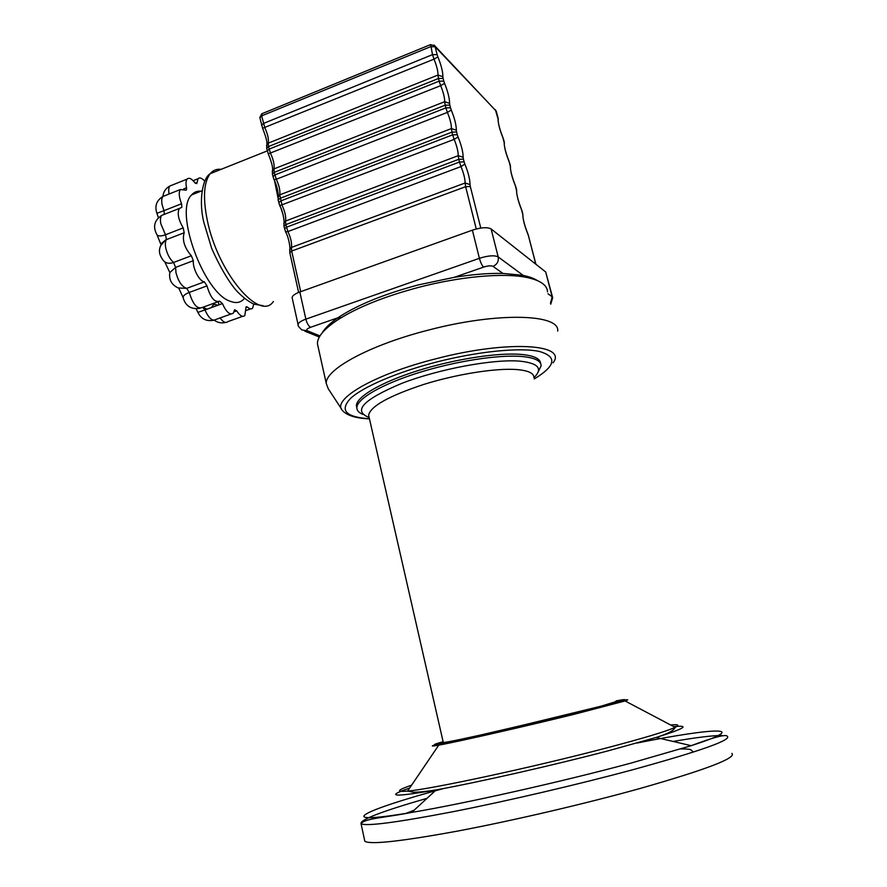 <?xml version="1.0" encoding="UTF-8"?>
<svg xmlns="http://www.w3.org/2000/svg" width="887" height="887" viewBox="0 0 887 887"><rect width="100%" height="100%" fill="white"/><g stroke="black" fill="none" stroke-linecap="round" stroke-linejoin="round"><path stroke-width="1.33" d="M525.292 276.944L498.195 256.92C494.469 255.09 488.216 255.556 479.412 258.317L305.86 319.143L299.828 291.978C294.861 293.852 292.289 295.737 292.122 297.633L292.244 298.165M299.828 291.978L472.372 230.165L479.412 258.317C480.643 262.707 482.051 265.634 483.637 267.098C488.016 265.723 491.132 265.479 493.006 266.366L502.94 273.418L522.155 275.236L525.902 277.276C502.829 272.764 460.065 276.544 418.653 287.366C384.681 296.424 357.893 307.124 338.313 319.486C324.32 328.667 317.358 336.761 317.424 343.768L318.256 347.516M493.006 266.366C497.119 264.47 498.849 261.321 498.195 256.92L491.11 228.957C487.362 226.972 481.12 227.371 472.372 230.165M491.11 228.957L545.705 271.987L552.157 296.801L548.011 293.741M552.568 297.267L545.705 271.987M616.232 701.517L601.253 706.141L505.734 729.347C468.236 737.917 447.425 742.308 443.3 742.519L443.256 742.33M364.479 839.679L364.823 841.253C370.101 844.801 400.869 841.441 457.115 831.163C512.043 820.819 584.555 803.921 639.782 788.565C706.052 769.65 736.742 757.941 731.875 753.418M537.311 280.547C533.763 278.252 528.707 276.478 522.155 275.236M502.94 273.418C488.726 273.107 472.461 274.427 454.144 277.354L418.265 284.927C385.401 293.686 359.479 304.075 340.475 316.094L337.936 317.779L339.821 317.125M547.534 291.878C547.246 284.971 540.039 280.104 525.902 277.276M322.181 332.902C324.886 328.19 330.141 323.145 337.936 317.779L310.572 327.292C306.913 328.722 305.86 329.886 307.412 330.807L319.985 335.929M557.69 331.062C560.118 313.998 497.807 311.869 428.876 329.975C369.846 344.877 324.897 369.569 326.272 383.506L328.245 388.739L341.55 409.051M540.604 363.482C540.305 358.658 533.919 355.643 521.423 354.434C498.328 352.35 454.776 359.035 417.91 370.644C380.989 382.253 356.408 396.788 356.397 405.681L356.851 407.942M243.958 298.93C240.577 302.711 236.053 303.509 230.387 301.314C204.043 293.586 173.763 211.283 191.603 194.907C194.087 192.058 197.191 190.827 200.917 191.226M196.127 308.765L197.912 312.39L204.941 309.94L202.713 307.323M183.165 298.032L183.077 297.5C183.199 295.67 185.283 293.974 189.33 292.411L186.658 288.386L178.209 287.953C171.568 284.827 168.785 279.693 169.849 272.564L175.593 267.386L173.564 262.485C169.439 263.916 166.157 263.395 163.718 260.911C157.487 253.349 158.063 246.386 165.47 240.033L166.468 239.59L165.492 234.767C160.979 236.408 158.097 236.341 156.844 234.556C152.708 226.695 154.327 220.309 161.7 215.397L162.365 215.131M178.819 288.231L183.077 297.5C185.405 305.971 190.993 309.574 199.83 308.321M169.517 275.125L169.849 272.564L164.749 261.842M160.392 246.009L165.47 240.033L160.769 244.102L157.043 234.855M164.283 214.233L164.017 210.651L156.921 213.279L158.407 217.758M185.904 190.173L180.371 189.519C178.542 192.379 178.941 197.114 181.569 203.733L164.017 210.651L162.121 204.753C161.379 200.839 161.634 198.078 162.909 196.47L165.137 195.583M165.492 234.767L160.869 223.901C160.103 219.887 160.381 217.049 161.7 215.397L179.34 208.456C177.056 213.102 178.342 219.588 183.199 227.904L165.492 234.767M169.118 193.998C168.397 190.206 168.652 187.534 169.872 186.004L171.989 185.161M193.355 260.689C192.457 268.118 199.475 281.556 204.354 281.833L186.658 288.386C181.902 286.701 178.342 281.478 175.981 272.697L175.593 267.386L193.355 260.689L191.326 255.755L173.564 262.485C169.838 259.104 167.244 254.303 165.78 248.094C165.037 244.191 165.27 241.364 166.468 239.59L184.208 232.749L183.199 227.904M217.492 301.946L202.158 307.523C197.247 309.286 193.011 304.441 189.441 292.987L189.33 292.411L206.993 285.891L204.354 281.833M206.993 285.891C210.474 297.71 214.698 302.8 219.677 301.159L222.415 303.598C226.296 312.124 229.899 315.328 233.237 313.222L234.645 309.718L236.707 310.893C239.989 315.839 242.694 317.391 244.823 315.561L246.131 306.747L247.44 307.035C249.613 309.086 251.343 309.452 252.618 308.155L253.782 303.997M204.797 181.303C201.948 178.01 199.708 177.145 198.078 178.719L197.014 182.622L195.351 183.287M186.436 189.962L186.569 187.778C185.671 183.642 185.849 180.748 187.102 179.107C189.02 177.345 191.592 178.542 194.841 182.711L196.748 183.609L197.014 182.622M179.34 208.456L181.857 207.325L181.569 203.733M184.208 232.749C182.035 240.022 184.418 247.695 191.326 255.755M538.154 371.986L541.125 365.777C541.103 360.809 534.706 357.716 521.944 356.496C498.86 354.456 455.297 361.164 418.42 372.762C381.465 384.359 356.873 398.84 356.851 407.687C356.829 410.504 358.836 412.732 362.872 414.373M533.963 377.674C543.121 368.67 538.464 363.16 520.004 361.164C493.538 358.836 439.165 368.925 401.7 383.395C363.26 399.571 352.416 410.947 369.158 417.511M443.112 741.687C427.412 746.144 433.599 745.39 461.661 739.436L573.59 713.392C621.831 701.373 635.99 697.204 616.066 700.885M427.046 798.311C381.665 811.372 359.678 819.843 361.064 823.735C366.176 826.484 396.722 822.493 452.703 811.76C507.386 801.005 579.688 784.119 634.848 769.173C701.074 750.846 731.886 739.88 727.273 736.277C726.187 733.992 714.146 737.119 691.184 745.679C753.883 725.444 713.458 727.75 636.888 743.062M722.007 735.478C712.782 735.456 696.461 737.441 673.056 741.443M443.81 788.465C362.872 810.33 328.833 826.473 411.734 812.414C463.923 803.711 561.382 781.879 631.078 763.075L691.184 745.679L656.081 737.474C684.553 728.593 690.441 724.978 673.743 726.619M409.65 788.044C384.47 796.748 393.307 797.369 436.182 789.896C478.082 782.301 553.277 765.27 608.127 750.846L656.081 737.474C667.767 733.848 674.12 730.478 675.129 727.351C679.874 725.045 678.367 724.247 670.605 724.967M411.59 785.183C397.032 790.173 395.702 792.135 407.588 791.093C430.616 789.275 532.289 767.455 605.1 748.329C643.142 738.328 666.481 731.343 675.129 727.351L625.069 700.952C629.038 699.666 628.573 699.422 623.661 700.242M574.953 714.09L625.069 700.952L574.111 713.447C524.428 725.854 457.393 740.468 438.755 745.135C456.317 742.053 524.949 726.453 574.953 714.09M436.094 744.492C430.273 746.289 431.16 746.51 438.755 745.135L407.588 791.093L413.442 792.213C418.963 792.246 426.536 791.47 436.182 789.896L411.734 812.414C385.202 817.67 364.291 818.368 361.064 823.735L364.823 841.253M553.089 362.783C567.99 344.034 508.129 339.909 436.304 358.681C373.97 374.281 330.784 399.893 342.604 410.659C347.061 415.548 356.02 418.287 369.469 418.875M534.284 378.937C555.839 365.832 557.513 356.663 539.329 351.452C520.27 347.283 478.681 351.285 437.258 361.852C397.653 371.952 363.293 386.688 350.731 398.241C339.355 410.237 345.597 417.078 369.447 418.786M454.144 277.354L483.637 267.098M218.978 304.851L218.324 301.913M211.627 307.512C212.758 304.441 214.765 303.709 217.648 305.328M202.923 307.368L207.07 309.164M230.953 314.042L215.929 319.431C212.492 321.571 208.833 318.411 204.941 309.94L222.415 303.598M242.639 316.337L227.759 321.659C225.753 323.422 223.191 322.192 220.065 317.945M234.002 311.858L236.707 310.893M245.843 307.601L247.44 307.035M186.569 187.778L183.642 188.942M550.472 303.21L552.157 296.801L552.679 297.688L550.727 304.208M292.122 297.633L298.076 324.587C298.265 322.801 300.859 320.983 305.86 319.143C306.98 323.367 308.554 326.083 310.572 327.292M307.412 330.807L301.902 329.964C298.886 327.181 297.611 325.396 298.076 324.587L298.165 325.041M535.903 264.259L528.53 236.075L535.803 264.182M300.693 291.668L291.679 251.054L465.653 186.691L476.264 228.968M289.816 252.695L291.679 251.054L291.435 247.418C291.967 243.027 290.792 237.749 287.92 231.562L285.802 224.622L285.581 221.029C286.124 216.75 284.96 211.516 282.077 205.307L279.76 194.863C280.325 190.683 279.172 185.483 276.289 179.263L274.194 172.377L273.994 168.896C274.571 164.827 273.429 159.671 270.557 153.418L268.462 146.566L268.273 143.14C268.861 139.17 267.73 134.048 264.858 127.783L261.643 115.864L262.164 113.636M274.615 180.981L277.941 197.601M281.013 208.445L283.053 214.576M273.407 301.491C259.913 322.158 217.415 272.475 207.126 219.466C202.813 197.402 203.844 182.134 210.208 173.686C213.091 170.249 216.716 168.796 221.096 169.339M259.891 117.783L261.643 115.864L430.517 46.734L435.14 46.745L434.031 45.082M430.672 44.561L432.501 54.639L437.125 54.639L435.14 46.745L496.199 111.075L497.951 117.55M495.378 109.733L498.073 119.013C498.161 123.714 499.791 130.023 502.973 137.94L504.182 142.607C504.293 147.43 505.934 153.784 509.116 161.678L510.324 166.379C510.468 171.324 512.121 177.733 515.292 185.583L516.522 190.328C516.689 195.395 518.352 201.848 521.523 209.676L522.765 214.443C522.953 219.643 524.638 226.141 527.809 233.935L528.53 236.075M528.652 236.23L527.787 233.691C524.96 226.484 523.33 220.686 522.886 216.273L522.765 214.443M522.964 215.075L522.487 212.703M522.598 212.858L522.255 211.816M516.522 190.328L516.633 192.224C517.11 196.615 518.729 202.336 521.501 209.399L521.523 209.676M516.367 188.765L516.023 187.722M515.269 185.328C512.531 178.276 510.912 172.621 510.424 168.342L510.324 166.379M510.18 164.86L509.837 163.807M504.182 142.607L504.282 144.67C504.77 148.861 506.377 154.449 509.094 161.434L509.116 161.678M504.049 141.122L503.694 140.068M498.172 121.142L498.184 121.175C498.671 125.267 500.268 130.777 502.951 137.707L502.973 137.94M498.161 121.087L498.073 119.013M261.576 125.411L263.339 123.515L432.501 54.639L434.02 59.141L437.879 56.89L437.125 54.639M496.321 111.274L434.586 45.614L430.35 44.694L261.698 113.824L259.847 117.605L262.596 128.282L434.02 59.141C436.714 65.815 438.045 71.115 438.012 75.029L442.879 76.714C442.901 71.825 441.238 65.217 437.879 56.89M266.499 145.668L268.273 143.14L438.012 75.029L438.488 78.499L443.123 78.455L442.879 76.714M266.688 148.428L268.462 146.566L438.488 78.499L439.154 81.16L443.788 81.105L443.123 78.455M267.253 150.99L269.038 149.138L439.154 81.16L440.673 85.662L444.542 83.356L443.788 81.105M268.273 153.872L440.673 85.662C443.378 92.315 444.709 97.659 444.697 101.683L449.587 103.358C449.576 98.324 447.902 91.66 444.542 83.356M272.209 171.424L273.994 168.896L444.697 101.683L445.196 105.209L449.831 105.121L449.587 103.358M272.398 174.185L274.194 172.377L445.196 105.209L445.873 107.892L450.507 107.793L449.831 105.121M272.974 176.768L274.77 174.972L445.873 107.892L447.392 112.405L451.272 110.055L450.507 107.793M262.596 128.282C265.778 136.232 267.209 141.554 266.898 144.248L266.643 148.251L268.273 153.861C271.466 161.756 272.897 167.144 272.575 170.038L272.364 174.018L273.994 179.651L276.289 179.263L447.392 112.405C450.086 119.035 451.439 124.424 451.45 128.56L456.339 130.223C456.306 125.056 454.621 118.326 451.272 110.055M277.964 197.391L279.76 194.863L451.45 128.56L451.96 132.141L456.605 132.008L456.339 130.223M278.152 200.152L279.982 198.389L451.96 132.141L452.636 134.846L457.282 134.713L456.605 132.008M278.729 202.746L280.558 201.005L452.636 134.846L454.166 139.37L458.047 136.964L457.282 134.713M279.771 205.662L454.166 139.37C456.849 145.978 458.213 151.411 458.246 155.657L463.158 157.298C463.103 151.999 461.395 145.213 458.047 136.964M283.762 223.557L285.581 221.029L458.246 155.657L458.779 159.305L463.424 159.128L463.158 157.298M283.962 226.318L285.802 224.622L458.779 159.305L459.455 162.033L464.112 161.844L463.424 159.128M284.539 228.946L286.39 227.249L459.455 162.033L460.985 166.568L464.877 164.106L464.112 161.844M273.994 179.651C277.132 185.217 278.451 194.231 278.307 196.038L278.119 199.985L279.76 205.651C282.909 211.161 284.272 220.419 284.084 222.238L283.929 226.163L285.57 231.851L287.92 231.562L460.985 166.568C463.679 173.153 465.054 178.631 465.11 182.988L470.043 184.618C469.944 179.163 468.225 172.333 464.877 164.106M289.605 249.934L291.435 247.418L465.11 182.988L465.653 186.691L470.31 186.47L470.043 184.618M480.776 228.059L470.31 186.47M533.93 377.529C533.93 373.15 528.131 370.489 516.522 369.535C495.711 367.972 456.794 374.114 423.842 384.404C388.972 395.946 370.566 406.202 368.626 415.171L369.114 417.322M693.412 752.065C690.419 749.67 692.27 748.883 680.761 748.95M414.129 810.208L405.736 813.468M340.475 316.094L338.313 319.486M317.424 343.768L326.272 383.506M202.081 190.76L191.603 194.907M187.102 179.107L169.872 186.004C165.714 188.288 163.396 191.78 162.909 196.47C156.489 200.484 154.493 206.094 156.921 213.279M197.912 312.39C201.116 318.921 206.338 321.549 213.601 320.285M214.366 320.285C217.747 322.691 221.473 323.422 225.531 322.458M250.544 308.887L246.043 310.505M198.078 178.719L193.144 180.693M180.371 189.519L162.909 196.47M319.342 337.027L304.751 331.117M298.62 292.433L289.783 252.551L289.905 248.648C290.127 246.896 288.763 237.372 285.57 231.851M267.231 150.912L210.208 173.686C202.314 178.32 198.644 201.593 203.822 222.304L211.671 248.393C219.599 266.133 227.538 279.86 235.498 289.583C245.366 300.66 254.769 304.729 254.281 304.197L263.073 305.682M522.376 211.971L521.512 209.443M516.733 190.971L516.4 188.898M516.145 187.889L515.292 185.361M510.546 167.055L510.225 164.993M509.958 163.984L509.105 161.467M504.404 143.306L504.082 141.266M503.816 140.246L502.973 137.74M498.294 119.734L497.984 117.705M356.397 405.681L356.851 407.687M443.3 742.519L368.87 416.28"/></g></svg>

